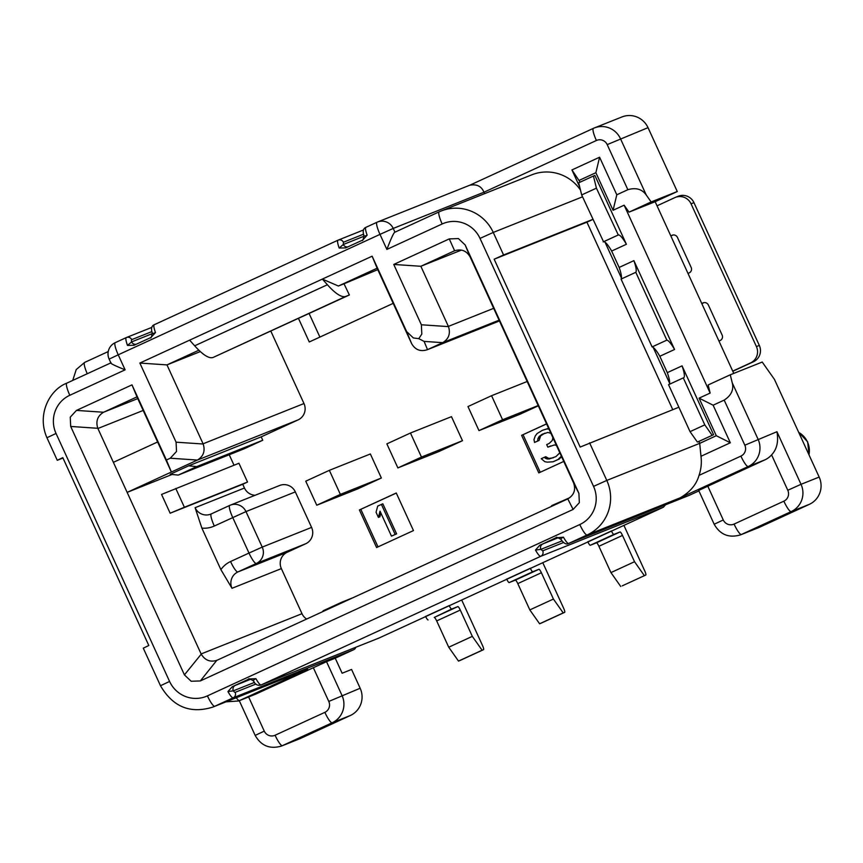 <?xml version="1.0" encoding="UTF-8"?>
<svg xmlns="http://www.w3.org/2000/svg" width="863" height="863" viewBox="0 0 863 863"><rect width="100%" height="100%" fill="white"/><g stroke="black" fill="none" stroke-linecap="round" stroke-linejoin="round"><path stroke-width="1.29" d="M172.017 474.477L127.141 492.385L201.219 654.165C205.092 660.422 210.389 662.439 217.12 660.227L567.789 498.9C574.078 495.114 575.999 489.774 573.571 482.859L470.162 256.98C466.505 250.637 461.209 248.609 454.251 250.917L420.853 266.279L448.48 326.613C450.68 333.636 448.749 338.976 442.687 342.665L427.163 349.785L499.45 320.95L427.735 349.547M550.95 506.646L551.867 505.545L569.763 497.703M311.586 527.401L262.233 547.099L245.977 511.586A12.395 12.179 -111.8 0 0 230.324 505.168L279.677 485.47A12.395 12.179 68.2 0 1 295.329 491.899L311.586 527.401A12.395 12.179 68.2 0 1 305.685 543.766L287.25 552.244A12.395 12.179 -111.8 0 0 281.36 568.609L301.996 613.69A12.395 12.179 -111.8 0 0 306.645 619.041M242.74 484.251L247.53 482.05L238.932 463.258L161.554 494.423L170.151 513.215L242.74 484.251L244.456 488.016A12.395 12.179 -111.8 0 0 255.103 495.276M234.024 465.222L229.224 454.747M262.762 440.249L244.326 448.728L178.274 475.082L170.194 474.305L188.63 465.826L261.209 436.861L262.762 440.249L196.71 466.603L178.274 475.082M261.209 436.861L298.08 419.903A12.395 12.179 68.2 0 0 303.981 403.539L203.085 443.798L166.969 364.898L200.345 351.575M270.82 331.112L303.981 403.539M298.469 318.393L309.267 341.975L393.204 303.355M397.875 467.919L438.879 451.554L462.471 440.702L451.468 416.656L410.454 433.021L386.861 443.873L397.875 467.919L421.468 457.066L410.454 433.021M316.764 505.233L357.767 488.868L381.37 478.016L370.356 453.97L329.353 470.335L305.75 481.187L316.764 505.233L340.356 494.38L329.353 470.335M478.976 430.605L502.579 419.752L491.565 395.707L467.973 406.559L478.976 430.605L519.99 414.24L538.307 405.815M563.766 461.425L538.814 472.902L521.608 435.33L546.559 423.852M376.592 547.53L359.396 509.957L396.257 493L413.463 530.572L376.592 547.53M538.178 405.545L502.579 419.752M622.191 585.869A4.132 0.777 -114.7 0 1 622.18 585.88L645.772 575.028A4.132 0.777 65.3 0 0 645.783 575.017A4.132 0.777 65.3 0 0 644.78 570.972L623.906 525.394M620.724 586.462L610.939 572.59L598.9 546.29A4.132 0.777 65.3 0 0 596.452 542.816L590.281 545.276A4.132 0.777 -114.7 0 1 587.832 541.813L587.789 541.705M491.565 395.707L527.164 381.5M590.281 545.276L613.873 534.424A4.132 0.777 65.3 0 1 611.436 530.961L611.425 530.928M613.873 534.424L620.044 531.964A4.132 0.777 -114.7 0 1 622.493 535.427L634.532 561.727L644.316 575.599M462.471 440.702L421.468 457.066M530.314 568.242L530.324 568.275A4.132 0.777 65.3 0 0 532.773 571.738L538.944 569.278A4.132 0.777 -114.7 0 1 541.381 572.741L553.431 599.051L563.215 612.913L564.661 612.342A4.132 0.777 65.3 0 0 564.672 612.331L541.079 623.194A4.132 0.777 -114.7 0 1 541.079 623.194A4.132 0.777 -114.7 0 1 541.069 623.194L539.612 623.776L529.828 609.904L517.789 583.604A4.132 0.777 65.3 0 0 515.34 580.13L509.17 582.59A4.132 0.777 -114.7 0 1 506.732 579.127L506.678 579.019M541.069 623.194L564.661 612.342A4.132 0.777 65.3 0 0 563.668 608.296L542.795 562.708M379.008 638.037L663.367 507.239L665.513 504.812M561.015 539.472L560.993 539.429C563.798 543.42 566.301 544.79 568.501 543.517L688.987 495.448A4.132 4.056 68.2 0 0 689.181 495.362L698.901 490.896M355.836 647.261A4.132 4.056 68.2 0 1 353.679 649.71L335.243 658.199L342.126 673.226L351.565 669.461L360.162 688.243A20.658 20.291 68.2 0 1 350.335 715.513L300.561 738.415A20.658 20.291 68.2 0 1 299.623 738.814L281.478 746.053A20.658 20.291 -111.8 0 0 282.417 745.654L332.19 722.752A20.658 20.291 -111.8 0 0 342.018 695.492L326.538 661.673L335.243 658.199M484.607 193.646L483.949 192.222L596.398 140.496A8.263 8.112 -111.8 0 1 607.207 144.617L627.854 189.709C635.934 187.357 642.061 189.126 646.258 195.016L620.454 138.663A20.658 20.291 -111.8 0 0 594.359 127.951L621.943 116.947A20.658 20.291 68.2 0 1 648.027 127.659L677.272 191.532L655.157 201.705L629.019 212.136L624.132 205.2L710.141 393.064L699.084 398.145L713.129 405.2L724.186 400.108L744.834 445.2A8.263 8.112 -111.8 0 1 740.896 456.106A12.395 2.341 65.3 0 0 748.232 466.516L764.931 459.85L698.685 490.432L714.176 524.251C720.141 534.704 728.911 538.253 740.476 534.887A20.658 20.291 -111.8 0 0 741.414 534.477L791.188 511.586L809.332 504.348L759.559 527.239A20.658 20.291 68.2 0 1 758.62 527.649L740.476 534.887M733.766 373.399L655.157 201.705M319.903 337.088L309.105 313.506M669.095 384.434A20.658 3.905 65.3 0 0 669.602 383.237L653.183 347.401A20.658 3.905 65.3 0 0 652.104 346.915L621.058 279.094A20.658 3.905 65.3 0 0 621.436 278.037L605.017 242.19A20.658 3.905 65.3 0 0 603.539 241.759L581.673 194.941L579.677 186.85L571.942 169.935L599.591 157.217L616.797 194.79L613.075 210.281L595.869 172.708L599.591 157.217M678.868 407.228L668.545 384.682L683.291 377.897L704.791 424.866L690.044 431.651L678.868 407.228L580.163 447.066L494.154 259.202L586.926 222.179L672.762 409.666M592.849 219.364L503.582 254.984L493.258 232.438A41.327 40.583 -111.8 0 0 441.069 211.025L531.802 174.822A41.327 40.583 68.2 0 1 580.454 190.011M627.854 189.709L616.797 194.79M690.044 431.651L697.38 442.061L713.582 434.693L682.061 365.858L667.315 372.643L659.817 356.268A20.658 3.905 -114.7 0 0 653.183 347.401M740.896 456.106L699.019 475.373A41.327 40.583 68.2 0 0 700.983 456.279L730.325 442.773L716.29 435.718L699.699 443.355L698.836 441.478L697.38 442.061M580.109 182.147L571.942 169.935M593.431 176.02L594.887 175.437L626.398 244.272A20.658 3.905 -114.7 0 0 618.286 234.984L596.419 188.156L593.431 176.02L578.685 182.805L579.677 186.85M667.315 372.643A20.658 3.905 -114.7 0 1 669.602 383.237M652.104 346.915L666.851 340.13A20.658 3.905 -114.7 0 1 674.564 349.483L633.895 260.648L619.149 267.433L611.651 251.057A20.658 3.905 -114.7 0 0 605.017 242.19M619.149 267.433A20.658 3.905 -114.7 0 1 621.436 278.037M682.061 365.858A20.658 3.905 -114.7 0 1 683.69 377.746A20.658 3.905 -114.7 0 1 683.658 377.757L683.291 377.897M674.564 349.483L659.817 356.268M579.278 180.345L595.869 172.708M613.075 210.281L624.132 205.2M716.29 435.718L699.084 398.145M698.836 441.478L713.582 434.693M626.398 244.272L611.651 251.057M704.791 424.866L712.126 435.276M666.851 340.13L635.804 272.309A20.658 3.905 -114.7 0 0 633.895 260.648M657.034 205.815L674.834 197.627A12.395 12.179 -111.8 0 1 691.047 203.808L756.42 346.581A12.395 12.179 -111.8 0 1 750.519 362.945L732.719 371.133M687.994 273.442L689.203 272.891A4.132 4.056 68.2 0 0 691.166 267.433L677.412 237.379A4.132 4.056 68.2 0 0 671.997 235.319L672.385 235.157M670.864 236.02L673.086 234.995M704.046 302.622L701.824 303.647M675.395 197.379L678.296 196.225A12.395 12.179 68.2 0 1 693.949 202.643L759.321 345.427A12.395 12.179 68.2 0 1 753.421 361.791L732.795 371.273M670.799 235.869L671.997 235.319M701.759 303.496L702.967 302.945A4.132 4.056 68.2 0 1 708.372 305.006L722.137 335.071A4.132 4.056 68.2 0 1 720.163 340.518L718.965 341.068M621.058 279.094L635.804 272.309M603.172 241.91L617.919 235.124M596.419 188.156L581.673 194.941M646.258 195.016L651.144 201.953L677.272 191.532M629.019 212.136L651.144 201.953M809.332 504.348A20.658 20.291 68.2 0 0 819.17 477.077L774.445 379.386L762.212 362.05L730.271 374.79L708.156 384.963L710.141 393.064M561.468 539.882C560.27 539.213 560.928 538.329 563.453 537.196L556.063 537.822A4.132 4.056 68.2 0 1 556.225 537.746L556.247 537.746M253.927 681.371C252.762 680.691 253.42 679.796 255.923 678.685L249.17 678.944L232.298 686.7L234.143 685.88L232.298 686.7L227.951 691.554L233.344 690.842A4.132 4.056 68.2 0 1 235.308 685.384L234.143 685.88M541.662 544.402L539.807 545.222L535.481 550.065L540.874 549.353A4.132 4.056 68.2 0 1 542.838 543.906L556.7 537.455M634.532 561.727L610.939 572.59M381.37 478.016L340.356 494.38M451.662 609.051L457.832 606.592A4.132 0.777 -114.7 0 1 460.281 610.065L472.32 636.365L482.104 650.227L458.512 661.09L448.728 647.218L436.678 620.918A4.132 0.777 65.3 0 0 434.24 617.444L451.662 609.051A4.132 0.777 65.3 0 1 449.213 605.589L449.202 605.556M458.512 661.09L459.957 660.508A4.132 0.777 -114.7 0 1 459.957 660.508A4.132 0.777 -114.7 0 1 459.968 660.508L483.56 649.645A4.132 0.777 65.3 0 1 483.55 649.656L482.104 650.227M483.56 649.645A4.132 0.777 65.3 0 0 482.557 645.61L461.694 600.022M428.07 619.914A4.132 0.777 -114.7 0 1 425.621 616.441L425.567 616.333M472.32 636.365L448.728 647.218M249.17 678.944L248.522 679.31A4.132 4.056 68.3 0 1 248.695 679.235C248.361 678.232 249.968 678.803 253.517 680.939L253.495 680.907M226.03 701.835L238.522 700.983L255.211 694.327A20.658 20.291 68.2 0 0 256.16 693.917L326.538 661.673M136.332 344.208A4.132 4.056 68.2 0 1 131.608 341.899L127.508 345.427L134.013 345.276L151.057 337.433M363.873 235.049C363.571 236.322 364.661 236.365 367.153 235.178L362.73 240.054M362.546 240.13L345.685 247.897L339.181 248.048C337.552 243.431 337.153 240.809 338.005 240.184A4.132 4.056 -111.8 0 1 343.409 242.244L363.517 234.197M150.874 337.519L155.48 332.568C153.01 333.744 151.92 333.701 152.201 332.428M689.181 495.362L568.695 543.442L587.131 534.963A12.395 2.341 65.3 0 1 579.785 524.553L207.422 695.869A28.932 28.403 -111.8 0 1 169.579 681.436L56.041 433.453A28.932 28.403 -111.8 0 1 69.806 395.276L125.113 369.839L118.231 354.812L379.99 234.38L386.872 249.418C391.295 237.929 393.981 232.179 394.941 232.179L393.226 228.425L483.949 192.222C481.532 186.3 476.851 183.948 469.904 185.178M386.872 249.418L442.169 223.97A12.395 2.341 65.3 0 1 439.17 211.834L441.069 211.025A41.327 40.583 -111.8 0 0 439.191 211.834A12.395 2.341 65.3 0 0 439.17 211.834L394.941 232.179L439.148 211.845M503.582 254.984L494.154 259.202M586.926 222.179L592.881 219.439M200.335 680.939L573.118 509.429L579.343 502.676L578.911 493.388L465.168 244.963L458.426 238.576L449.267 238.9L393.755 264.445L421.371 324.779L421.813 334.067L418.803 338.652L413.366 337.951L406.624 331.565L372.126 256.192L139.86 363.053L176.084 442.18L176.516 451.468L170.291 458.221L166.397 460.011L131.985 384.866L76.473 410.41L70.248 417.163L70.69 426.451L184.423 674.877L191.165 681.263L200.335 680.939L216.775 660.368M125.113 369.839C114.186 365.416 109.504 363.064 111.068 362.784M169.579 681.436L160.486 685.729L143.28 648.156L148.814 645.513L62.805 457.649L57.271 460.292L62.977 458.026M256.16 693.917L239.461 700.583L307.67 669.203L212.881 707.077A41.327 40.583 -111.8 0 0 214.768 706.268A12.395 2.341 -114.7 0 1 207.422 695.869M157.616 441.975L136.98 396.883L103.582 412.244C97.53 415.934 95.599 421.273 97.799 428.296L113.377 462.331L157.616 441.975L171.381 472.029L166.397 460.011M203.085 443.798L203.183 444.014C205.383 451.025 203.452 456.376 197.4 460.055L127.141 492.385L113.377 462.331M244.456 488.016L195.103 507.703L201.866 528.102L220.885 569.645L231.996 588.296L281.36 568.609M188.63 465.826L196.71 466.603M131.985 384.866L136.98 396.883M139.86 363.053L166.969 364.898L198.889 350.205M344.013 283.787L338.393 286.02L322.352 279.094L327.401 284.747A123.981 23.409 65.3 0 0 345.966 296.333L349.364 294.984L344.013 283.787L377.767 269.644M442.687 342.665L424.1 341.403L427.519 349.644C420.561 351.942 415.254 349.925 411.608 343.582L377.109 268.21L338.393 286.02M461.403 250.108L420.853 266.279L393.755 264.445M454.618 250.766L449.267 238.9M424.1 341.403L418.803 338.652M377.109 268.21L372.126 256.192M327.401 284.747L194.682 345.804A123.981 23.409 -114.7 0 0 213.237 357.401L349.364 294.984M194.682 345.804L189.623 340.151M175.782 488.458L184.38 507.25L247.53 482.05M184.38 507.25L170.151 513.215M699.019 475.373C696.419 484.628 690.087 492.137 680.033 497.886L748.232 466.516A20.658 20.291 -111.8 0 0 758.07 439.245L732.266 382.881C733.928 389.785 731.241 395.524 724.186 400.108M700.983 456.279L699.699 443.355L606.797 480.421L589.591 442.848M730.325 442.773L713.129 405.2M730.271 374.79L732.266 382.881M819.17 477.077L801.026 484.316L776.937 431.716C778.685 441.522 776.894 449.245 771.587 454.887A20.658 20.291 68.2 0 1 764.931 459.85M348.005 246.818A4.132 4.056 68.2 0 1 343.291 244.52L339.181 248.048M563.215 612.913L539.612 623.776M553.431 599.051L529.828 609.904M322.363 611.813L323.291 610.702L341.716 602.223L340.799 603.334M341.716 602.223L352.881 597.768M546.592 423.927L521.608 435.33M523.064 434.747L540.227 472.255M561.737 457.012L557.983 459.537L561.371 456.193M548.426 428.404L542.374 430.324L548.652 428.415M542.374 430.324L537.142 433.506L535.265 435.923L533.981 439.612L534.542 442.449L539.062 440.454L537.617 441.036L537.962 438.555L539.224 436.419L541.996 434.369L547.822 432.471L550.885 433.302M544.844 433.15L540.67 435.847L539.062 440.454M552.903 437.714L552.244 440.497L549.138 443.474L546.689 444.607L547.854 447.163L550.767 445.912M546.969 457.724L545.513 458.307L544.316 457.304L545.772 456.721L548.782 458.436L553.28 457.822M544.316 457.304L541.241 458.717L544.844 461.705L547.271 462.137L553.064 461.791L559.44 458.954M561.597 457.185L560.152 457.768M553.064 461.791L557.983 459.537M548.782 458.436L547.336 459.019L545.513 458.307M550.303 458.512L547.336 459.019M559.817 452.805L555.901 456.624L548.857 459.094M547.854 447.163L554.294 444.974L556.398 445.351M543.453 433.787L541.996 434.369M540.67 435.847L539.224 436.419M539.418 437.973L537.962 438.555M534.542 442.449L537.617 441.036M548.954 429.084L546.969 428.987M396.29 493.075L359.396 509.957M360.842 509.386L378.016 546.883M391.468 536.139L396.602 533.873L382.838 503.809L377.703 506.085L376.063 512.255L378.404 517.379L380.044 511.198L391.468 536.139L395.157 534.445L381.392 504.391M380.863 513L379.86 516.797L378.404 517.379M396.602 533.873L395.157 534.445M442.169 223.97A28.932 28.403 -111.8 0 1 480.022 238.404L493.258 232.438L582.536 196.818M750.519 362.945L753.421 361.791M759.321 345.427L756.42 346.581M691.047 203.808L693.949 202.643M618.286 234.984L603.539 241.759M759.559 527.239L741.414 534.477A12.395 2.341 -114.7 0 1 734.079 524.078L783.852 501.176A8.263 8.112 -111.8 0 0 787.79 490.27L801.026 484.316A20.658 20.291 -111.8 0 1 791.188 511.586A12.395 2.341 65.3 0 1 783.852 501.176M480.022 238.404L593.55 486.387L606.797 480.421A41.327 40.583 -111.8 0 1 587.131 534.963L680.033 497.886M568.501 543.517A4.132 4.056 -111.8 0 0 568.695 543.442A12.395 2.341 -114.7 0 1 563.453 537.196M307.67 669.203L214.768 706.268L233.193 697.789A4.132 4.056 -111.8 0 0 235.168 692.331L256.009 684.025M227.951 691.554A12.395 2.341 65.3 0 0 233.193 697.789L353.679 649.71M255.923 678.685C258.35 682.978 260.097 685.06 261.144 684.931L540.745 556.301C539.677 556.441 537.919 554.359 535.481 550.065M542.838 543.906L558.512 537.627M563.517 542.514L542.708 550.842L540.874 549.353L562.018 540.896M663.367 507.239L540.745 556.301A4.132 4.056 -111.8 0 0 542.708 550.842M379.299 637.93L260.95 685.017A4.132 4.056 -111.7 0 0 261.144 684.931L379.493 637.843M611.436 530.961L587.832 541.813M620.044 531.964L596.452 542.816M598.9 546.29L622.493 535.427M449.213 605.589L425.621 616.441M457.832 606.592L434.24 617.444M436.678 620.918L460.281 610.065M483.55 649.656L459.957 660.508M251.014 679.127L235.308 685.384M235.168 692.331A8.263 1.564 65.3 0 1 233.344 690.842L254.499 682.396M360.162 688.243L328.781 701.446L313.301 667.628M328.781 701.446A8.263 8.112 -111.8 0 1 324.855 712.353A12.395 2.341 65.3 0 0 332.19 722.752L350.335 715.513M300.561 738.415L282.417 745.654A12.395 2.341 -114.7 0 1 275.081 735.244L324.855 712.353M151.845 331.608L131.715 339.644A4.132 4.056 -111.8 0 0 126.3 337.584A12.395 2.341 65.3 0 0 126.278 337.584L115.243 342.665A12.395 2.341 -114.7 0 0 115.221 342.676A12.395 12.395 0 0 0 109.137 359.105L118.231 354.812A12.395 2.341 -114.7 0 1 115.221 342.676L126.278 337.584A12.395 2.341 65.3 0 0 127.508 345.427M87.26 373.744A12.395 2.341 -114.7 0 1 84.617 362.428L108.242 351.565L84.639 362.417A12.395 2.341 -114.7 0 1 84.639 362.417L76.235 369.558L72.719 380.432M152.373 333.614L131.608 341.899A8.263 1.564 65.3 0 1 131.715 339.644M363.55 229.957L337.983 240.194L154.25 324.725C153.42 325.34 153.83 327.951 155.48 332.568M367.153 235.178A12.395 2.341 -114.7 0 1 365.923 227.336A12.395 2.341 -114.7 0 1 365.944 227.336L376.958 222.266A12.395 2.341 65.3 0 0 379.99 234.38L393.226 228.425A12.395 12.179 -111.8 0 0 377.002 222.244A12.395 2.341 65.3 0 0 376.98 222.255L365.923 227.336C363.237 228.479 362.568 231.252 363.895 235.664M593.388 128.36L594.359 127.951A20.658 20.291 -111.8 0 0 593.41 128.35A12.395 2.341 65.3 0 0 593.388 128.36L470.184 185.049L593.388 128.36A12.395 2.341 65.3 0 0 596.398 140.496M607.207 144.617L648.027 127.659M579.785 524.553A28.932 28.403 -111.8 0 0 593.55 486.387M56.041 433.453L46.947 437.746C36.408 413.895 50.13 389.418 66.807 383.15L110.863 362.881L66.829 383.14A12.395 2.341 -114.7 0 0 66.807 383.15A12.395 2.341 -114.7 0 0 69.806 395.276M238.522 700.983A20.658 20.291 -111.8 0 0 239.461 700.583A12.395 2.341 -114.7 0 1 236.3 697.736M248.62 696.959L264.261 731.123L255.168 735.416L239.267 700.68M264.261 731.123A8.263 8.112 -111.8 0 0 275.081 735.244M573.118 509.429L567.789 498.9M184.423 674.877L201.219 654.165M97.799 428.296L70.69 426.451M301.996 613.69L201.111 653.949M211.284 513.906A12.395 12.179 68.2 0 1 195.103 507.703M229.72 505.427L211.327 513.884A12.395 2.341 -114.7 0 0 211.306 513.895L210.755 514.132M201.866 528.102A24.8 24.347 68.2 0 0 214.304 526.031A12.395 2.341 -114.7 0 1 211.306 513.895L229.731 505.416A12.395 12.395 0 0 1 230.324 505.168A12.395 12.179 -111.8 0 0 229.752 505.405A12.395 2.341 65.3 0 0 229.731 505.416A12.395 2.341 65.3 0 0 232.74 517.552L248.997 553.054L230.561 561.533A12.395 2.341 -114.7 0 0 237.897 571.942L256.333 563.463A12.395 12.179 -111.8 0 0 262.233 547.099L248.997 553.054A12.395 2.341 65.3 0 0 256.333 563.463L305.685 543.766M214.304 526.031L245.977 511.586L295.329 491.899M287.25 552.244L237.897 571.942A12.395 12.179 68.2 0 0 231.996 588.296M220.885 569.645A24.8 24.347 68.2 0 1 230.561 561.533M197.185 460.162L298.08 419.903M97.897 428.512L143.182 410.443M137.756 398.598L103.797 412.147M197.4 460.055L170.291 458.221M176.084 442.18L203.183 444.014M442.482 342.762L499.094 320.173M493.668 308.328L448.382 326.397M454.035 251.014L455.2 250.55M465.168 244.963L470.162 256.98M573.571 482.859L578.911 493.388M421.371 324.779L448.48 326.613M411.608 343.582L406.624 331.565M213.237 357.401L345.966 296.333M76.473 410.41L103.582 412.244M776.937 431.716L744.834 445.2M734.079 524.078A8.263 8.112 -111.8 0 1 723.27 519.958L714.176 524.251M771.587 454.887L787.79 490.27M723.27 519.958L707.779 486.139M364.046 236.214L343.291 244.52L343.409 242.244M798.717 432.417A20.658 20.291 68.2 0 1 808.955 454.769M517.789 583.604L541.381 572.741M538.944 569.278L515.34 580.13M509.17 582.59L532.773 571.738M530.324 568.275L506.732 579.127M561.047 539.451C557.498 537.315 555.891 536.754 556.225 537.746M253.474 680.929C255.049 684.488 257.541 685.848 260.95 685.017M126.278 337.584L151.856 327.379M337.983 240.194L154.229 324.736C151.564 325.847 150.896 328.62 152.222 333.042M376.98 222.255A12.395 12.395 0 0 1 377.573 221.996L470.367 184.973M109.137 359.105L110.949 363.064M46.947 437.746L57.271 460.292M212.881 707.077C190.378 714.079 172.913 706.959 160.486 685.729M255.168 735.416C261.144 745.869 269.914 749.418 281.478 746.053M363.916 235.621C363.269 239.623 362.654 241.209 362.05 240.389M152.233 332.999C151.597 337.012 150.971 338.609 150.378 337.767M798.631 432.212L807.66 441.856L809.063 455.006"/></g></svg>
